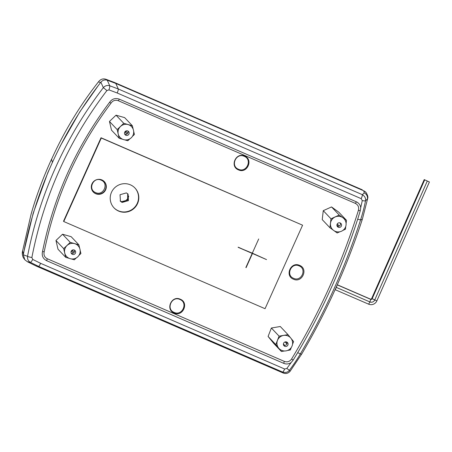 <?xml version="1.0" encoding="UTF-8"?>
<svg xmlns="http://www.w3.org/2000/svg" width="452" height="452" viewBox="0 0 452 452"><rect width="100%" height="100%" fill="white"/><g stroke="black" fill="none" stroke-linecap="round" stroke-linejoin="round"><path stroke-width="0.68" d="M244.639 156.081C253.64 159.516 247.091 174.077 238.447 169.867C229.446 166.432 235.989 151.872 244.639 156.081M180.308 299.23C189.303 302.659 182.761 317.225 174.11 313.01C165.116 309.58 171.658 295.02 180.308 299.23M126.39 192.908L128.052 194.072L128.47 200.626L122.102 202.451L120.441 201.293L120.034 194.716L126.39 192.908M299.619 265.392C308.614 268.827 302.072 283.387 293.421 279.178C284.427 275.748 290.969 261.183 299.619 265.392M355.345 203.377L118.294 100.717C115.305 99.717 112.887 100.519 111.028 103.124C77.45 147.804 55.172 197.377 44.194 251.843C43.482 254.945 44.511 257.244 47.279 258.736L284.331 361.391C287.291 362.391 289.704 361.606 291.568 359.035C319.993 312.083 342.288 262.476 358.447 210.214C359.125 207.129 358.091 204.852 355.345 203.377A2.096 0.379 -66.6 0 0 356.317 201.79L119.266 99.135C115.26 97.773 112.023 98.847 109.553 102.355L111.028 103.124M238.464 169.246C246.566 173.189 252.702 159.55 244.266 156.33C236.164 152.386 230.034 166.031 238.464 169.246M174.133 312.394C182.235 316.338 188.365 302.693 179.936 299.478C171.833 295.535 165.698 309.179 174.133 312.394M120.108 200.903L121.402 201.711L127.628 200.078L127.684 193.722M95.587 192.569C103.372 196.36 109.265 183.252 101.163 180.167C93.378 176.376 87.49 189.484 95.587 192.569M293.557 278.302C301.343 282.093 307.23 268.985 299.134 265.9C291.348 262.109 285.455 275.217 293.557 278.302M356.317 201.79C358.792 202.959 360.267 204.903 360.736 207.609L360.238 210.864L357.69 219.186A3.932 0.373 17.9 0 0 360.594 219.825A664.536 651.88 -43.5 0 1 300.32 353.944L300.32 353.944A72.105 3.938 30.5 0 0 301.767 353.95L290.127 371.245C288.24 373.38 285.952 373.973 283.268 373.03L283.229 373.03C285.845 374.024 288.144 373.431 290.127 371.245L289.382 370.273A165.714 162.562 136.5 0 0 300.32 353.944L297.721 352.616A661.095 648.507 136.5 0 0 357.69 219.186M284.331 361.391L283.709 363.346C286.263 364.357 288.715 364.114 291.071 362.628L293.184 360.074L297.721 352.616M44.194 251.843L42.539 251.476C41.561 255.629 42.94 258.702 46.658 260.691L283.709 363.346M360.736 207.609L362.278 200.603L361.21 198.665L117.17 92.976L108.943 89.886L106.909 90.541C68.806 140.532 43.793 196.196 31.866 257.527L32.742 259.442L40.612 263.318L284.658 369.007L286.839 368.47L291.071 362.628M362.278 200.603A3.932 0.446 -168.8 0 0 365.504 200.886A165.714 162.562 136.5 0 1 360.594 219.825A72.105 6.803 -162.1 0 0 362.425 218.971L367.634 198.677L365.504 200.886C365.95 198.332 364.9 196.264 362.363 194.676L118.317 88.987L109.746 85.767C107.209 85.083 105.067 85.716 103.333 87.677L100.886 82.191C102.61 80.202 104.728 79.535 107.243 80.202L115.78 83.422L363.77 190.817L365.674 192.173M23.323 254.775L27.532 256.335C27.289 259.12 28.244 261.126 30.391 262.346L27.414 261.748L24.758 259.685L23.323 254.775C29.092 223.61 38.556 193.349 51.714 163.98C64.935 134.645 81.326 107.384 100.886 82.191M40.612 263.318A3.932 0.706 113.4 0 1 38.589 266.386L282.636 372.069C285.675 372.877 287.924 372.278 289.382 370.273L286.839 368.47M284.658 369.007A3.932 0.706 -66.6 0 1 282.636 372.069L283.268 373.03M363.77 190.817L364.227 192.885L362.363 194.676A3.932 0.706 -66.6 0 1 361.21 198.665M98.372 81.97C100.457 79.213 102.988 78.315 105.977 79.286L107.243 80.202L109.746 85.767A3.932 0.672 107.8 0 1 108.943 89.886M118.61 211.078A14.424 14.153 136.5 0 0 134.973 188.026A14.424 14.153 136.5 0 0 112.898 189.846A14.424 14.153 136.5 0 0 118.61 211.078M113.91 207.745A14.424 14.153 136.5 0 0 135.798 205.869A14.424 14.153 136.5 0 0 134.843 187.891M95.717 193.722A7.577 7.435 136.5 0 0 104.31 181.614A7.577 7.435 136.5 0 0 92.716 182.568A7.577 7.435 136.5 0 0 95.717 193.722M93.185 191.908A7.577 7.435 136.5 0 0 104.593 190.891A7.577 7.435 136.5 0 0 104.18 181.478M101.293 138.029L302.58 225.198L265.053 308.699L63.766 221.531L101.293 138.029L101.033 137.753L302.58 225.198M101.033 137.753L63.506 221.254L63.766 221.531M238.181 247.165L252.21 253.402L245.877 267.499M252.182 253.227L266.539 259.606L252.137 253.329M252.363 253.063L258.697 238.967L252.318 253.165L238.119 247.3L252.21 253.402M252.555 253.267L266.539 259.606M252.448 253.504L246.069 267.703M424.219 179.597L429.4 181.981L424.219 179.597L371.668 298.501A1.051 1.034 -53.5 0 1 370.301 299.049L337.305 284.76A7.266 1.299 113.4 0 1 334.717 290.523M424.665 179.93L372.12 298.828A1.051 1.034 -53.5 0 1 370.747 299.377L337.26 284.879M427.253 181.122L374.708 300.021A3.672 3.61 -53.5 0 1 369.911 301.942L336.271 287.376M429.4 181.981L376.855 300.879A6.294 6.187 -53.5 0 1 368.629 304.173L335.169 289.687M126.046 131.402A4.797 4.706 -43.5 0 1 125.164 132.238M72.546 250.453A4.797 4.706 -43.5 0 1 71.665 251.289M337.565 224.237A4.797 4.706 -43.5 0 1 336.972 224.61M74.427 250.092A2.362 2.316 -43.5 0 1 71.19 253.165M75.038 250.549A2.362 2.316 -43.5 0 1 74.925 253.854A2.362 2.316 -43.5 0 1 71.619 253.809A2.362 2.316 -43.5 0 1 71.619 253.804A2.362 2.316 -43.5 0 1 71.732 250.498A2.362 2.316 -43.5 0 1 75.038 250.549M78.038 245.702A7.87 7.718 136.5 0 0 78.021 245.685L77.998 245.668A7.87 7.718 136.5 0 0 64.698 252.996A7.87 7.718 136.5 0 0 66.597 256.516L66.619 256.533A7.87 7.718 136.5 0 0 66.636 256.555A7.87 7.87 0 0 0 77.75 256.821A7.87 7.87 0 0 0 78.038 245.702A7.87 7.718 136.5 0 0 66.998 245.538A7.87 7.718 136.5 0 0 66.619 256.533A7.87 7.87 0 0 0 66.636 256.555M79.699 248.368L78.863 244.809L70.246 242.362L63.675 248.634L65.715 257.357L69.224 258.352M71.162 258.9L74.337 259.804L76.343 257.889M78.897 255.448L80.908 253.527L80.151 250.312M78.863 244.809L71.15 236.678L62.534 234.232L55.958 240.504L58.003 249.221L65.715 257.357M63.675 248.634L55.958 240.504M70.246 242.362L62.534 234.232M127.933 131.046A2.362 2.316 -43.5 0 1 124.695 134.114M128.543 131.498A2.362 2.316 -43.5 0 1 128.543 131.504A2.362 2.316 -43.5 0 1 128.43 134.803A2.362 2.316 -43.5 0 1 125.119 134.752A2.362 2.316 -43.5 0 1 125.238 131.447A2.362 2.316 -43.5 0 1 128.543 131.498M131.521 126.639A7.87 7.718 136.5 0 0 120.498 126.487A7.87 7.718 136.5 0 0 120.136 137.504A7.87 7.87 0 0 0 131.255 137.77A7.87 7.87 0 0 0 131.538 126.656A7.87 7.718 136.5 0 0 131.521 126.639L131.504 126.616A7.87 7.718 136.5 0 0 118.198 133.945A7.87 7.718 136.5 0 0 120.102 137.464M133.199 129.317L132.368 125.758L123.752 123.311L117.175 129.588L119.221 138.306L122.729 139.301M124.667 139.854L127.837 140.753L129.848 138.837M132.402 136.397L134.413 134.481L133.656 131.261M132.368 125.758L124.656 117.627L116.034 115.181L109.463 121.452L111.508 130.176L119.221 138.306M117.175 129.588L109.463 121.452M123.752 123.311L116.034 115.181M286.845 342.079A2.362 2.316 -43.5 0 1 283.607 345.153M286.596 341.972A2.362 2.316 -43.5 0 1 287.675 345.441A2.362 2.316 -43.5 0 1 284.031 345.791A2.362 2.316 -43.5 0 1 286.596 341.972M290.433 337.672A7.87 7.718 136.5 0 0 277.443 340.367A7.87 7.718 136.5 0 0 279.014 348.503M290.67 337.938L287.992 334.633L279.087 336.147L275.799 344.588L281.421 351.509L284.551 350.972M287.517 350.469L290.32 349.995L291.325 347.413M292.5 344.396L293.608 341.554L291.02 338.367M287.992 334.633L280.28 326.502L271.375 328.016L268.087 336.452L273.703 343.373L281.421 351.509M275.799 344.588L268.087 336.452M279.087 336.147L271.375 328.016M284.562 345.407L283.404 344.181M340.345 223.034A2.362 2.316 -43.5 0 1 337.107 226.102M339.514 222.791A2.362 2.316 -43.5 0 1 341.333 226.13A2.362 2.316 -43.5 0 1 337.531 226.74A2.362 2.316 -43.5 0 1 339.514 222.791M343.932 218.621A7.87 7.718 136.5 0 0 330.463 223.271A7.87 7.718 136.5 0 0 332.514 229.452L332.536 229.475A7.87 7.87 0 0 0 345.317 227.509A7.87 7.87 0 0 0 343.949 218.644A7.87 7.718 136.5 0 0 330.497 223.311A7.87 7.718 136.5 0 0 332.536 229.475M346.096 223.548L346.475 220.293L339.243 215.067L330.977 218.796L329.943 227.751L333.254 230.141M334.028 230.701L337.169 232.972L339.87 231.757M342.938 230.373L345.435 229.243L345.774 226.345M346.475 220.293L338.757 212.157L331.531 206.937L323.265 210.666L322.231 219.615L329.943 227.751M330.977 218.796L323.265 210.666M339.243 215.067L331.531 206.937M128.696 196.128A6.56 6.435 -43.5 0 1 120.853 201.439M24.024 251.08L33.188 213.203L47.793 172.732L52.381 162.477L51.579 159.29C64.082 131.577 79.699 105.779 98.429 81.891L100.615 82.541M56.167 154.409L60.489 145.595L79.761 111.915L98.304 85.552M52.381 162.477L52.681 161.844M107.243 80.202L115.78 83.422L364.142 190.981L365.804 192.14L366.86 193.818M114.384 82.445L115.78 83.422L118.317 88.987A3.932 0.706 -66.6 0 1 117.17 92.976M365.804 192.14L364.142 190.981M51.511 159.257C42.748 178.546 35.917 196.948 31.03 214.463L22.6 250.99L23.402 254.34L22.64 250.781M118.294 100.717A2.096 0.379 -66.6 0 0 119.266 99.135M358.447 210.214L360.238 210.864M291.568 359.035L293.184 360.074M47.279 258.736L46.658 260.691M109.553 102.355C75.919 147.171 53.579 196.88 42.539 251.476M32.742 259.442A3.932 0.729 119 0 1 30.391 262.346L38.589 266.386L36.03 265.979L27.414 261.748M106.909 90.541L103.333 87.677A396.223 388.675 136.5 0 0 55.5 167.703A396.223 388.675 136.5 0 0 27.532 256.335A3.932 0.452 10.8 0 0 31.866 257.527M367.459 199.162C367.798 196.36 366.719 194.27 364.227 192.885M370.301 299.049L370.747 299.377L369.911 301.942L368.629 304.173M371.668 298.501L376.855 300.879M279.031 348.526A7.87 7.87 0 0 0 291.303 347.447A7.87 7.87 0 0 0 290.45 337.689A7.87 7.718 136.5 0 0 277.477 340.401A7.87 7.718 136.5 0 0 279.031 348.526L278.997 348.486M284.715 345.407L283.41 344.028M340.509 223.559L339.825 222.842M362.425 218.971C347.17 266.132 326.949 311.123 301.767 353.95M367.634 198.677C368.301 196.987 367.623 194.795 365.6 192.094M283.229 373.03L36.03 265.979M74.281 252.278L72.241 250.131M73.399 253.12L71.354 250.962M127.78 133.227L125.746 131.08M126.905 134.069L124.859 131.916M287.037 342.825L286.11 341.853M286.884 343.882L285.048 341.949M283.805 345.243L283.523 344.949M339.299 226.068L337.26 223.915M338.203 226.356L336.915 224.994M105.977 79.286L114.435 82.467L362.267 189.789M24.764 259.685L23.318 257.668C22.21 255.188 21.995 252.837 22.679 250.606"/></g></svg>
